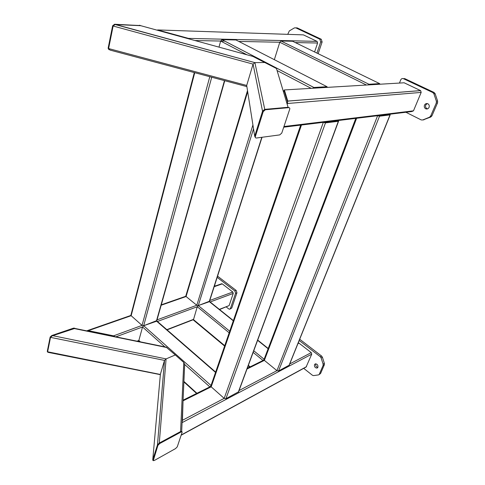 <?xml version="1.0" encoding="UTF-8"?>
<svg xmlns="http://www.w3.org/2000/svg" width="485" height="485" viewBox="0 0 485 485"><rect width="100%" height="100%" fill="white"/><g stroke="black" fill="none" stroke-linecap="round" stroke-linejoin="round"><path stroke-width="0.73" d="M219.572 309.533L229.138 305.592L233.237 293.425L232.794 292.025L222.251 283.883L221.512 283.816M114.963 336.651L113.593 335.844L142.044 325.387L131.15 315.705L130.938 315.026M86.7 330.855L88.331 330.667L113.593 335.844M113.69 336.384L87.991 331.116M181.129 435.221L306.09 367.048L311.758 354.147L311.267 352.631L298.978 343.137L298.196 342.968M182.075 422.623L182.451 420.277L224.173 398.367L225.925 398.712L238.596 391.789L338.566 121.208M183.063 400.361L182.451 420.277M182.105 421.926L183.039 401.004M263.973 359.821L263.67 360.137M224.603 346.072L193.382 320.021L197.256 306.738L198.286 305.586L209.659 301.597M264.052 359.433L263.276 360.331M139.698 341.719L138.855 340.482L142.541 326.987L143.681 325.726L156.97 321.082M210.933 385.775L210.102 386.745M153.205 460.265L152.757 459.81L157.467 444.872L159.28 443.06L180.584 431.559L181.632 431.401M181.681 431.45L184.67 364.429L183.791 362.483L175.321 354.959L166.088 358.9L164.524 360.397L160.396 374.208L164.536 360.373L166.088 358.9L175.321 354.959L166.137 347.139M74.672 328.193L73.538 328.133L51.883 335.493L50.167 337.002L47.269 351.425L47.627 351.789L50.531 337.372L47.627 351.789L48.148 352.359L160.359 374.656M47.269 351.425L47.73 352.201L47.627 351.789L160.377 374.468M73.538 328.133L74.848 328.424L52.247 335.856L50.531 337.372L164.524 360.397L157.455 444.903L152.799 460.198L153.26 460.665L154.394 460.447L175.534 448.601L177.261 446.843L182.117 432.256L182.063 431.82L181.044 432.008L159.747 443.526L157.922 445.369L153.26 460.665M314.486 364.617L315.383 363.823C317.305 364.017 318.148 365.169 317.893 367.284L317.014 368.073C315.08 367.891 314.238 366.739 314.486 364.617M299.706 339.227L321.567 356.02L322.404 357.221L324.386 363.38L324.368 364.72L320.573 373.511L319.033 374.626M317.845 367.4C316.159 366.878 315.468 365.714 315.771 363.914M303.707 368.351L312.395 375.238L313.565 375.614L318.584 374.887L320.573 373.511M299.196 340.482L320.288 356.711L321.567 356.02M324.368 364.72L323.095 365.435L323.107 364.089L321.125 357.918L320.288 356.711M323.095 365.435L319.294 374.244M230.054 309.06L231.775 307.987L236.941 292.788L236.195 290.454L217.565 276.147M236.195 290.454L234.837 290.952L217.171 277.359M234.837 290.952L235.577 293.292L236.941 292.788M231.775 307.987L230.423 308.521L235.577 293.292M230.423 308.521L229.617 309.23L228.768 308.939L226.259 306.95M214.946 286.108L214.716 285.034M182.063 431.82L181.602 431.371L180.584 431.559L159.28 443.06L157.455 444.903L157.922 445.369M167.004 347.569L73.902 328.484L52.247 335.856L50.531 337.372L50.167 337.002M47.73 352.201L48.936 352.219M218.996 47.13L220.657 41.049L221.978 39.667L235.965 39.976L326.999 86.706L313.886 87.47L312.855 88.234M327.496 87.361L326.999 86.706M318.142 53.689L322.119 41.977L321.282 39.261L297.141 27.875L294.45 27.881L289.327 30.907L287.738 34.344M321.216 39.224L319.803 39.188L295.704 27.809M319.803 39.188L320.706 41.946L322.119 41.977M316.929 53.101L320.706 41.946M140.511 25.578L114.581 24.25L112.641 25.741L108.119 48.27L108.598 48.555L113.132 26.02L108.598 48.555L110.01 50.076L246.877 86.609M110.034 50.076L108.598 48.555L246.695 85.445L253.067 64.123L254.898 62.632L264.925 62.498L254.861 62.632L253.067 64.123L246.695 85.445L246.865 86.518M139.583 25.232L140.783 25.699L115.151 24.529L113.132 26.02L253.067 64.123L262.543 111.247L264.749 109.367L288.09 107.282L288.993 107.646M288.757 107.646L265.301 109.768L263.222 111.635L255.352 136.57C255.14 137.528 255.492 138.013 256.413 138.025L279.706 134.903L281.761 133.096L289.733 109.174C289.963 108.179 289.642 107.676 288.757 107.646L288.09 107.282L276.468 68.512L252.891 56.418M274.346 59.679L279.784 42.25L280.96 40.989L292.57 41.249L379.658 83.626L368.933 84.251L368.073 84.936M380.022 84.22L379.658 83.626M424.478 105.16C425.29 103.693 426.43 103.226 427.885 103.772C429.164 104.621 429.558 105.827 429.055 107.391C428.255 108.84 427.127 109.307 425.684 108.792C424.387 107.955 423.981 106.748 424.478 105.16M427.606 108.852L426.939 108.64C425.642 107.809 425.242 106.603 425.733 105.021L427.212 103.541M399.452 83.062L400.719 79.904C401.344 78.691 402.235 78.279 403.399 78.667L404.696 78.6L434.051 92.441L435.154 93.714L437.615 101.086L437.537 102.856L431.923 115.854L430.722 117.049L423.072 119.916M405.884 112.259L421.229 119.934L422.744 119.959L429.48 117.225L430.68 116.024L431.923 115.854M403.399 78.667L432.808 92.55L434.051 92.441M437.537 102.856L436.3 102.996L436.379 101.213L433.905 93.823L432.808 92.55M436.3 102.996L430.68 116.024M314.583 51.962L317.596 43.019L317.087 41.389L303.398 34.878L157.625 29.931L188.483 38.388L317.057 41.37M317.087 41.389L188.483 38.388M255.419 137.625L254.692 136.176L262.543 111.247L254.692 136.176L255.419 137.625M288.09 107.282L264.622 109.386L262.543 111.247L263.222 111.635M253.631 56.618L140.074 25.505L115.072 24.529L113.132 26.02L112.641 25.741M108.119 48.27L108.949 49.688M283.731 127.185L411.88 111.526L413.481 110.829L421.18 92.405L420.628 90.622L404.15 82.783L284.362 89.937L287.763 101.068L420.574 90.592M287.199 104.305L287.763 101.068M284.362 89.937L283.379 91.556M287.078 103.905L287.496 101.886L284.101 90.719L283.489 91.92M264.022 359.506L264.349 360.373L276.947 370.649L278.548 370.976L289.242 365.175L390.189 114.836M377.621 115.691L379.512 116.2L390.019 114.903L389.576 114.236M377.991 115.648L378.937 115.903L389.534 114.575M323.343 122.323L325.465 122.887L338.336 121.292L338.609 121.098L337.984 120.535M210.902 385.872L211.187 386.83L224.173 398.367L323.331 122.347M323.792 122.268L324.853 122.547L337.845 120.923M224.755 80.704L156.819 320.585L143.681 325.726L142.044 325.387L209.793 76.709M262.046 137.273L209.532 301.221L198.286 305.586L196.789 305.259L186.076 296.523L185.828 295.88M137.055 341.179L138.855 340.482L140.365 341.852M166.846 329.667L193.291 319.445L224.743 345.678M219.365 309.369L229.138 305.592M115.909 336.839L142.541 326.987L164.9 346.884M157.425 321.476L197.256 306.738L229.169 332.813M210.132 301.973L233.237 293.425M157.019 319.882L196.789 305.259L252.921 124.942M209.762 300.488L232.794 292.025M88.331 330.667L131.15 315.705L194.746 72.695M161.172 305.223L186.076 296.523L247.683 91.695M214.182 286.702L222.251 283.883M181.208 434.996L306.526 366.66M182.069 422.653L311.758 354.147M239.05 390.552L276.947 370.649L377.615 115.715M289.739 363.932L311.267 352.631M183.318 400.701L211.187 386.83L301.47 125.021M247.017 369L264.349 360.373L356.62 118.279M297.911 343.671L298.978 343.137M250.145 366.854L248.356 365.369M263.015 360.464L253.146 352.401M264.125 359.227L253.752 350.776M229.726 331.2L198.286 305.586L253.534 128.828M268.12 348.733L257.614 340.312M233.297 320.827L209.229 301.549L261.815 137.303M196.946 393.28L183.912 381.434M209.841 386.878L184.664 364.471M211.03 385.496L143.681 325.726L211.733 77.224M215.534 372.419L156.431 321.021L224.464 80.625M160.396 374.208L152.757 459.81L153.218 460.283M51.883 335.493L166.088 358.9L159.28 443.06L159.747 443.526M183.791 362.483L180.584 431.559L181.044 432.008M322.404 357.221L321.125 357.918M323.107 364.089L324.386 363.38M311.152 88.337L277.074 70.531M246.944 54.787L220.657 41.049M313.886 87.47L222.015 39.667M114.709 24.25L254.898 62.632L264.749 109.367L265.422 109.749M366.454 85.033L279.784 42.25L238.772 41.419M368.958 84.251L280.985 40.989M422.744 119.959L423.999 119.783M430.722 117.049L429.48 117.225M435.154 93.714L433.905 93.823M436.379 101.213L437.615 101.086M194.909 40.528L224.84 41.134M295.274 42.565L317.596 43.019M246.695 85.445L254.692 136.176L255.352 136.57M283.955 126.518L413.481 110.829M287.466 103.499L421.18 92.405M283.737 91.144L284.222 91.113M379.512 116.2L278.548 370.976M390.019 114.903L289.005 365.466M389.219 114.296L389.073 114.654M325.465 122.887L225.925 398.712M338.336 121.292L238.28 392.201M337.548 120.607L337.402 121.007M137.522 341.27L138.819 340.767M167.058 329.849L193.242 319.718M87.294 330.637L130.932 315.414M161.281 304.829L185.846 296.256M214.297 286.332L221.79 283.719M183.263 400.076L210.86 386.369M247.283 368.279L264.016 359.967M268.211 348.497L257.699 340.076M233.376 320.597L209.587 301.537M249.751 367.054L248.211 365.769M215.649 372.086L156.91 321.028M196.589 393.456L183.888 381.907M157.467 444.872L164.536 360.373M166.397 347.193L74.599 328.375M317.014 368.073L317.572 367.763M313.85 87.476L221.978 39.667M321.282 39.261L319.87 39.224M115.151 24.529L254.861 62.632M368.933 84.251L280.96 40.989M425.684 108.792L426.939 108.64M432.923 92.611L434.172 92.508M265.301 109.768L264.622 109.386M114.581 24.25L115.072 24.529M287.775 101.11L420.628 90.622M263.967 359.646L355.79 118.382M210.829 386.084L300.682 125.118M130.889 315.22L194.309 72.574M185.791 296.02L247.508 90.592"/></g></svg>
